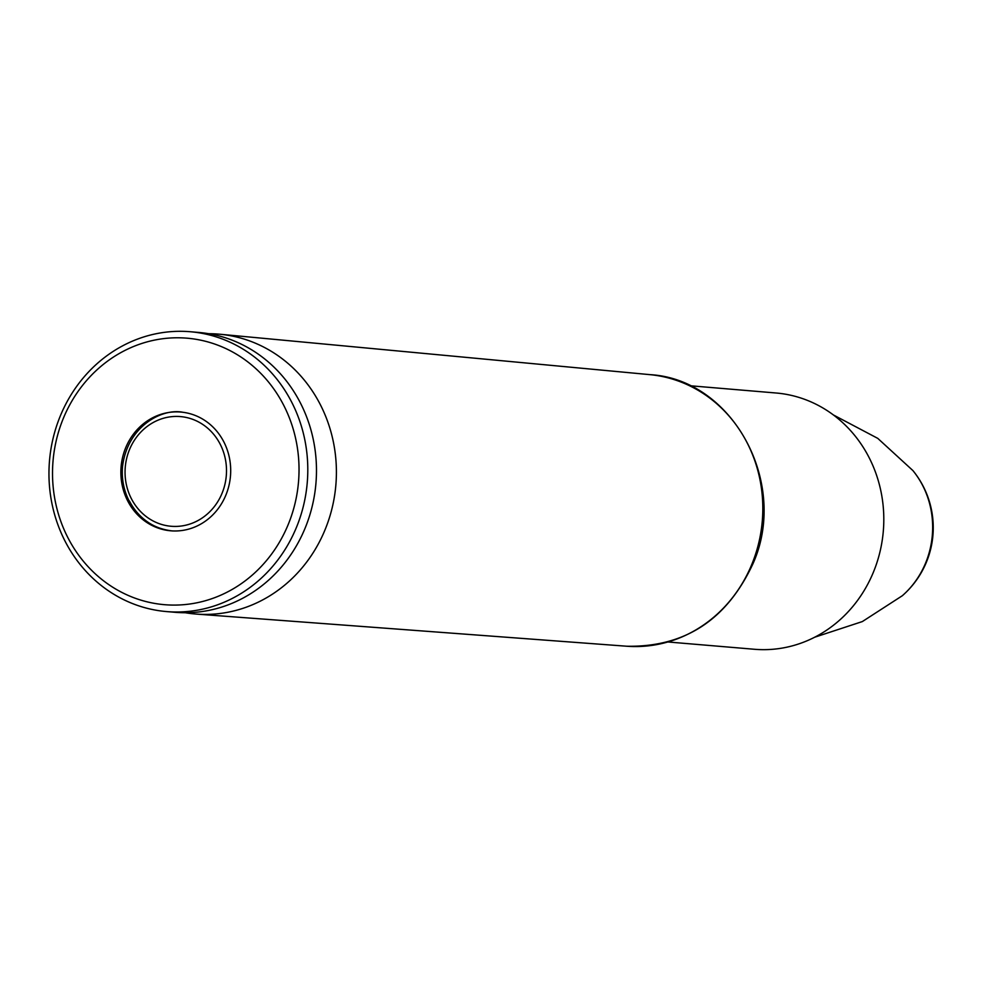 <?xml version="1.0" encoding="UTF-8"?>
<svg xmlns="http://www.w3.org/2000/svg" width="981" height="981" viewBox="0 0 981 981"><rect width="100%" height="100%" fill="white"/><g stroke="black" fill="none" stroke-linecap="round" stroke-linejoin="round"><path stroke-width="1.47" d="M185.262 612.733A140.43 129.345 -85.2 0 0 196.323 614.081A140.43 129.345 -85.2 0 0 335.87 484.933A140.43 129.345 -85.2 0 0 219.916 334.239A140.43 129.345 -85.2 0 0 208.781 333.712M668.147 641.991L754.487 649.275A128.597 118.443 -85.2 0 0 883.317 531.089A128.597 118.443 -85.2 0 0 776.094 393.001L689.753 385.717M166.586 611.58L175.256 612.316A140.43 129.345 -85.2 0 0 315.943 483.253A140.43 129.345 -85.2 0 0 198.849 332.461L190.179 331.725A140.43 129.345 -85.2 0 0 70.08 396.434A140.43 129.345 -85.2 0 0 65.004 541.046A140.43 129.345 -85.2 0 0 166.586 611.58A140.43 129.345 -85.2 0 0 307.261 482.517A140.43 129.345 -85.2 0 0 190.179 331.725M67.812 537.514A133.723 123.177 -85.2 0 0 281.253 539.01A133.723 123.177 -85.2 0 0 178.272 337.783A133.723 123.177 -85.2 0 0 67.812 537.514M127.677 500.874A59.583 54.887 -85.2 0 0 170.78 530.807A59.583 54.887 -85.2 0 0 230.474 476.043A59.583 54.887 -85.2 0 0 180.786 412.057A59.583 54.887 -85.2 0 0 129.823 439.513A59.583 54.887 -85.2 0 0 127.677 500.874M922.753 485.669A86.708 79.866 94.8 0 1 902.373 595.688A86.708 79.866 94.8 0 1 902.226 595.81A90.313 90.313 0 0 0 912.992 470.684A86.708 79.866 94.8 0 1 922.753 485.669M626.859 646.234C684.64 647.276 726.565 619.98 752.672 564.369C789.386 483.854 733.04 379.107 649.765 374.632A136.298 125.531 94.8 0 1 762.298 520.886A136.298 125.531 94.8 0 1 626.859 646.234L196.323 614.081M131.344 498.63A55.046 50.705 94.8 0 1 176.813 416.422A55.046 50.705 94.8 0 1 219.192 499.243A55.046 50.705 94.8 0 1 131.344 498.63M129.431 501.021A59.583 54.887 -85.2 0 0 171.65 530.88M649.765 374.632L219.916 334.239M902.385 595.688L862.336 621.574L814.684 637.221M912.931 470.598L877.774 438.372L833.421 414.963M182.552 412.204C161.926 408.243 127.567 426.171 122.551 466.343C121.485 478.605 123.655 490.108 129.063 500.85C138.836 518.741 153.33 528.784 172.533 530.954"/></g></svg>
